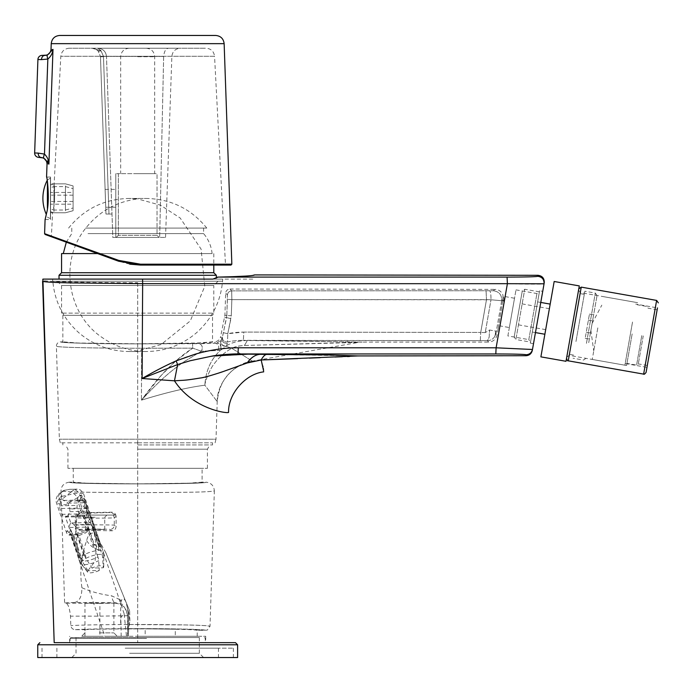 <?xml version="1.0" encoding="UTF-8"?>
<svg xmlns="http://www.w3.org/2000/svg" width="693" height="693" viewBox="0 0 693 693"><rect width="100%" height="100%" fill="white"/><g stroke="black" fill="none" stroke-linecap="round" stroke-linejoin="round"><path stroke-width="0.52" stroke-dasharray="3.46 2.6" d="M42.611 281.254L54.184 642.662L205.717 642.662L69.655 642.662L137.682 642.662L137.682 283.662L142.654 283.671L142.091 378.499L174.471 380.821C193.338 409.797 228.404 413.747 228.569 412.378M137.682 283.662L137.682 282.718C87.188 282.683 41.788 281.54 42.645 280.301M216.355 279.106L59.018 279.106L216.355 279.106L216.355 277.339L212.872 279.106L42.905 279.106L42.602 281.237L42.905 279.106M514.518 298.241L503.664 296.327L503.958 301.914L503.664 296.327L502.971 295.071L502.884 299.714L502.971 295.071C501.498 291.476 498.821 289.57 494.958 289.371L493.321 290.739L494.958 289.371L229.929 289.042L231.687 290.878L493.321 290.739L231.687 290.878L229.929 289.042C227.408 289.276 225.987 290.644 225.675 293.148L224.904 315.228L220.599 336.763L221.951 338.418L220.868 340.263L217.022 342.948L215.497 343.234L217.022 342.948L220.868 340.263L221.951 338.418C221.985 341.9 223.787 343.511 227.347 343.26L226.524 345.781C231.748 342.481 238.687 340.731 247.34 340.523L487.439 340.67C490.644 340.592 493.113 339.146 494.854 336.322L495.885 333.731L494.854 336.322L495.885 331.141L489.57 329.998L485.239 332.588L489.57 329.998L495.885 331.141L494.854 336.322C493.113 339.146 490.644 340.592 487.439 340.67L488.643 342.108L362.101 342.108L243.373 340.315L487.439 340.67L489.154 337.274L489.57 329.998L489.154 337.274L487.439 340.67L488.643 342.108C493.104 341.753 495.902 339.414 497.02 335.083L498.12 328.811L500.095 325.918L503.958 301.914L500.095 325.918L509.355 327.555L514.518 298.241L509.355 327.555M498.12 328.811L502.884 299.714L498.12 328.811M197.219 636.287L197.219 630.405C198.926 629.764 183.827 629.253 151.914 628.889C117.152 628.828 94.837 629.088 84.962 629.677L84.962 636.287L197.219 636.287L175.294 636.287L175.294 629.192C189.492 629.513 196.795 629.911 197.219 630.405L205.241 630.18C201.698 629.227 164.856 628.482 128.716 628.629L129.868 621.006L128.82 613.522L125.953 602.018C124.255 598.371 122.834 597.695 121.691 599.991L121.509 600.536L120.417 599.921A12.76 5.605 -59.6 0 0 120.773 603.005L121.509 600.536M128.404 615.02L127.945 611.676L128.543 614.882L128.404 636.287L104.816 636.287L79.314 560.845L75.554 531.748L76.871 517.065L83.091 505.847L91.788 518.069L96.448 546.768L95.071 561.278L87.413 571.292L79.314 560.845M128.716 628.629L128.404 636.287M128.777 626.593L128.543 614.882A12.76 7.069 -0.7 0 1 128.82 613.522M128.569 628.863L145.166 628.854L145.166 636.287L128.569 636.287M358.082 355.933L249.281 354.158L209.243 356.54L193.087 359.979L177.633 364.561L142.091 378.499C151.507 372.877 162.846 367.004 176.1 360.906C195.928 352.494 216.666 348.111 238.305 347.773L496.119 347.799L507.397 283.688L142.654 283.671L142.567 279.106M266.666 354.426C264.813 354.703 262.985 356.557 261.183 359.979L247.592 362.855L211.408 375.381L200.329 377.98L185.005 380.119L174.471 380.821L177.633 364.561L176.1 360.906M263.626 371.05L263.531 370.045M263.262 368.217L262.968 366.606M262.881 366.173L262.604 364.968M262.543 364.717L261.183 359.979L262.456 359.936M297.635 358.619L309.476 358.125M320.279 357.657L334.84 357.025M342.333 356.722L342.879 356.696M342.905 356.696L347.262 356.557M349.211 356.523L349.878 356.661M233.879 276.628L218.208 277.087L507.077 277.096C525.701 277.053 535.94 276.793 537.785 276.308L537.959 275.303M244.984 276.117L252.278 275.519M530.353 343.13L533.497 343.685L542.723 291.337L539.587 290.783L530.353 343.13L539.587 290.783M544.23 282.787L532.302 350.441M249.281 354.158L227.2 354.331L209.243 356.54M532.475 349.489L496.119 347.799L495.798 353.958L237.994 353.95L238.305 347.773M507.077 277.096L507.397 283.688C528.3 284.277 544.204 284.295 544.057 283.792M129.868 621.006L129.643 611.001L105.873 552.789L99.142 540.705C97.713 536.754 95.417 534.19 92.264 533.004C89.276 534.026 87.413 536.599 86.694 540.705C81.116 555.249 79.522 570.928 81.913 587.751C81.878 596.621 79.409 601.533 74.498 602.486L115.177 602.737L120.764 603.898C122.782 603.412 125.104 607.345 127.72 615.705L127.72 636.287L84.962 636.287M74.498 602.486C65.341 602.771 62.578 603.075 66.199 603.395C68.209 604.166 69.638 608.419 70.495 616.146L70.825 625.606C71.232 628.17 72.756 629.521 75.398 629.677L84.962 629.677M175.294 629.192L145.166 628.854M75.398 629.677C98.718 628.04 200.866 628.438 205.241 630.18L197.219 630.405L207.233 630.136L210.014 626.281L214.354 490.939C211.547 491.554 204.097 491.978 191.978 492.195L137.777 492.723L83.515 492.195C71.336 491.978 63.834 491.554 61.019 490.939C63.834 491.554 71.336 491.978 83.515 492.195L137.777 492.723L191.978 492.195C204.097 491.978 211.556 491.554 214.354 490.939C213.955 485.698 211.122 482.77 205.847 482.155C210.516 484.459 65.073 484.468 69.525 482.155C64.059 482.917 61.227 485.836 61.019 490.939L64.614 603.135L99.896 603.395L99.896 616.146L70.495 616.146M526.065 355.518L526.204 354.755C524.532 354.27 514.397 354.002 495.798 353.958M127.72 615.705L99.896 616.146L99.896 636.287M128.967 624.514L185.724 624.947C198.813 625.155 206.904 625.606 210.014 626.281C209.364 625.19 174.142 624.618 151.836 624.532C123.848 624.376 85.343 624.722 70.825 625.606M116.103 516.389C115.792 513.747 114.362 512.344 111.816 512.179L79.314 512.777C77.174 512.733 75.823 514.197 75.26 517.169L75.277 525.796C75.875 528.785 77.235 530.249 79.34 530.18L111.79 530.786C114.336 530.621 115.766 529.218 116.095 526.576L116.103 516.389L114.284 517.758C113.565 518.251 76.767 518.251 76.039 517.758L75.26 517.169M99.42 603.386L113.877 603.135L84.962 603.135L99.42 603.386M129.643 611.001L105.873 552.789M127.529 636.287L127.529 615.895C126.767 608.151 122.522 603.898 114.778 603.135L115.177 602.737C113.522 602.278 112.344 599.973 111.651 595.824L120.417 599.921A19.135 6.765 -22.2 0 1 121.691 599.991M120.764 603.898L120.773 603.005L120.764 603.898M127.295 607.726L127.945 611.676M81.913 587.751C90.982 591.692 100.892 594.386 111.651 595.824M95.166 529.235L104.73 529.487L85.594 529.487L95.166 529.235M79.34 530.18L80.293 529.469C79.99 528.984 110.334 528.984 110.04 529.469L111.79 530.786M80.007 513.296L76.932 515.098L115.359 515.098L111.374 512.508L80.007 513.296L79.314 512.777M86.694 540.705C89.536 545.148 93.286 548.163 97.938 549.766C100.346 547.903 100.745 544.88 99.142 540.705M69.525 482.155C65.073 484.468 210.516 484.459 205.847 482.155L202.105 482.155C205.769 482.952 184.295 483.515 137.682 483.844C91.078 483.515 69.603 482.952 73.267 482.155L69.525 482.155M80.293 529.469C77.711 529.218 76.299 527.797 76.039 525.216C76.767 524.722 113.565 524.722 114.284 525.216L116.095 526.576M73.267 468.329L73.267 482.155L86.149 483.168L137.682 483.844L189.224 483.168L202.105 482.155L202.105 468.329L73.267 468.329L207.424 468.329L67.949 468.329L202.105 468.329M501.68 300.719L495.885 333.731L497.02 335.083L495.885 333.731L501.68 300.719L490.99 299.783L485.239 332.588L490.99 299.783L231.86 299.636L231.687 290.878L231.86 299.636L486.486 299.636L480.725 332.423L486.486 299.636L490.99 299.783C490.99 294.482 490.566 291.502 489.717 290.843C490.601 291.649 491.025 294.629 490.99 299.783L501.68 300.719C501.905 294.871 499.116 291.545 493.321 290.739C499.116 291.545 501.905 294.871 501.68 300.719L502.884 299.714L503.958 301.914L502.884 299.714L501.68 300.719M485.239 332.588L480.725 332.423L485.239 332.588M362.101 342.108L247.34 340.523L244.464 345.478L362.101 342.108M137.812 442.81L60.291 442.81L137.812 442.81M57.32 281.228L61.573 285.481L61.573 313.123L62.846 315.332L62.846 341.831L60.637 341.831C59.425 342.948 98.978 343.936 141.45 343.849L215.497 343.234C218.91 344.369 219.672 346.89 217.767 350.779C219.672 346.89 218.91 344.369 215.497 343.234L214.354 341.831L212.526 341.831C215.869 342.801 174.714 343.884 137.682 343.797C100.658 343.884 59.503 342.801 62.846 341.831L77.815 343.009L137.682 343.797L197.557 343.009L212.526 341.831L212.526 315.332L62.846 315.332L212.526 315.332L213.799 313.123L61.573 313.123L213.799 313.123L213.799 285.481L61.573 285.481L213.799 285.481L218.052 281.228L57.32 281.228L218.052 281.228M231.86 299.636L231.28 315.739L227.78 333.705L243.797 332.077L480.725 332.423L243.797 332.077L243.373 340.315L243.797 332.077C237.855 332.146 232.51 332.683 227.78 333.705L227.512 341.97C231.817 340.982 237.101 340.428 243.373 340.315C237.11 340.428 231.817 340.982 227.512 341.97L227.78 333.705L223.397 332.701L226.819 315.462L226.559 317.619L230.934 318.615L231.28 315.739L226.819 315.462L227.434 294.975L225.675 293.148L227.434 294.975C227.754 292.507 229.175 291.138 231.687 290.878C229.192 291.121 227.772 292.489 227.434 294.975L227.391 299.359L231.86 299.636L231.28 315.739L226.819 315.462L227.391 299.359L231.86 299.636M226.524 345.781L227.347 343.26C223.787 343.511 221.985 341.9 221.951 338.418L222.41 337.023C222.418 340.436 224.116 342.091 227.512 341.97C224.116 342.091 222.418 340.436 222.41 337.023L223.397 332.701L227.78 333.705L230.934 318.615L226.559 317.619L222.41 337.023L221.951 338.418L220.599 336.763C219.698 339.908 217.619 341.597 214.354 341.831L215.497 343.234L199.515 343.719C202.356 345.071 202.988 347.565 201.42 351.221L220.374 350.398C210.932 359.095 205.769 370.703 204.868 385.204C188.028 387.344 166.883 392.325 141.433 400.156C166.883 392.325 188.028 387.344 204.868 385.204L217.212 401.637L204.868 385.204C205.145 380.362 210.958 367.212 214.414 363.522C219.456 356.852 225.26 351.793 231.826 348.336C234.814 346.682 239.033 345.729 244.464 345.478L247.34 340.523C238.687 340.731 231.748 342.481 226.524 345.781L226.169 346.257L231.826 348.336L252.33 361.122L231.826 348.336L226.169 346.257L226.524 345.781C222.903 346.561 221.093 344.62 221.084 339.968C221.093 344.62 222.903 346.561 226.524 345.781M215.081 442.81L216.008 439.215L59.364 439.215L216.008 439.215L217.212 401.637C219.386 379.877 231.09 366.372 252.33 361.122C234.035 363.201 216.666 383.238 217.212 401.637C219.386 379.877 231.09 366.372 252.33 361.122L358.333 342.437L244.464 345.478C239.068 345.738 234.849 346.682 231.826 348.336C225.26 351.784 219.456 356.852 214.414 363.522C210.958 367.212 205.145 380.353 204.868 385.204C205.726 370.816 210.897 359.217 220.374 350.398L201.42 351.221L183.714 361.893C172.999 369.767 163.557 376.334 141.433 400.156L161.582 375.034L176.143 360.689C184.035 354.002 186.469 352.261 192.741 348.163L201.42 351.221L192.741 348.163L141.658 348.241C111.166 348.336 57.519 347.687 56.384 346.223C57.519 347.687 111.166 348.336 141.658 348.241L141.511 348.241M60.291 442.81L59.364 439.215L56.384 346.223C56.601 343.555 58.021 342.091 60.637 341.831C58.844 342.896 98.588 343.953 141.45 343.849L199.515 343.719C202.356 345.071 202.988 347.565 201.42 351.221L183.714 361.893C172.999 369.767 163.557 376.334 141.433 400.156C157.398 378.222 166.71 369.152 176.143 360.689L192.741 348.163L192.533 343.78L192.741 348.163L141.658 348.241L141.433 400.156L141.658 348.241M220.868 340.263C220.002 344.274 221.769 346.266 226.169 346.257L220.374 350.398C221.751 346.309 220.634 343.832 217.022 342.948C220.513 343.919 221.621 346.396 220.374 350.398L226.169 346.257C221.769 346.266 220.002 344.274 220.868 340.263M137.682 442.81L212.526 442.81L137.682 442.81M137.682 444.941L212.526 444.941L137.682 444.941M137.682 449.194L207.424 449.194L137.682 449.194M99.42 636.287L81.557 636.287L99.42 636.287M109.39 636.287L127.72 636.287M175.294 636.287L145.166 636.287M137.682 636.287L205.717 636.287L137.682 636.287M137.682 282.718L137.682 642.662L205.717 642.662L69.655 642.662L69.655 636.287M212.872 279.106C267.775 279.106 267.775 279.106 212.872 279.106M52.642 281.228L52.642 279.106C54.149 300.71 63.011 318.693 79.219 333.064C93.633 345.157 110.248 351.316 129.071 351.524L146.301 351.524C165.125 351.316 181.739 345.157 196.154 333.064C212.361 318.693 221.223 300.71 222.73 279.106L52.642 279.106L222.73 279.106L153.11 279.106L222.73 279.106L222.73 281.228L52.642 281.228L222.73 281.228M76.932 515.098L115.359 515.098M95.166 515.098L106.861 515.098L95.166 515.098M95.166 517.229L85.594 517.229L95.166 517.229M99.42 632.882L113.877 632.882L99.42 632.882M121.171 636.287L120.833 617.506L124.108 613.677L126.49 636.287M507.874 335.932L515.999 289.865L507.874 335.932L528.811 339.622L536.936 293.555L528.811 339.622L530.535 342.082L539.397 291.831L530.535 342.082L539.397 291.831L530.535 342.082L515.878 339.501L524.74 289.25L515.878 339.501L514.154 337.041L522.279 290.973L514.154 337.041M515.999 289.865L536.936 293.555L539.397 291.831L524.74 289.25L522.279 290.973M85.62 228.075L206.783 228.075L85.62 228.075M59.018 275.277L216.355 275.277M61.573 272.721L213.799 272.721M61.573 253.586L97.635 253.586M81.609 253.586L212.101 253.586L81.609 253.586M88.02 233.602L203.595 233.602L88.02 233.602M88.02 228.075L203.595 228.075L88.02 228.075M652.252 337.474L647.314 365.48L652.252 337.474M643.243 335.888L638.305 363.894L643.243 335.888M641.779 335.62L636.581 365.098L641.779 335.62M632.155 333.922L626.948 363.401L632.155 333.922M632.155 333.913L626.585 365.497L632.155 333.913M597.816 327.858L592.246 359.442L597.816 327.858M597.808 327.902L593.745 350.927L597.808 327.902M591.501 326.905L590.878 330.483L591.501 326.905M632.518 322.02L624.904 365.202L632.518 322.02M632.414 322.643L625.207 363.53L632.414 322.643M576.827 312.196L569.213 355.379L576.827 312.196M574.869 311.044L566.753 357.103L574.869 311.044M574.956 310.568L566.528 358.359L574.956 310.568M646.093 372.392L657.466 307.9L646.976 367.368L657.466 307.9L635.689 304.062M590.436 332.986L593.632 314.839L590.436 332.986L586.243 332.25L585.187 338.279L589.448 314.102L586.243 332.25M588.729 342.663L597.037 295.521L588.729 342.663M586.451 343.347L595.313 293.061L586.451 343.347M575.978 341.502L584.849 291.216L575.978 341.502M576.255 339.925L584.294 294.352L576.255 339.925M569.975 338.816L578.014 293.243L569.975 338.816M579.305 285.914L566.008 361.296M554.175 281.488L540.886 356.86M546.197 326.732L550.19 304.097L546.197 326.732M533.636 324.515L537.629 301.888L533.636 324.515M517.29 319.248L520.062 303.534L517.29 319.248M588.374 320.157L592.567 320.894M589.448 314.102L593.632 314.839M588.383 320.131L592.567 320.868M586.252 332.224L590.436 332.961M585.187 338.279L589.371 339.016M548.458 313.929L545.686 329.643L548.458 313.929M129.063 657.544L203.595 657.544L129.063 657.544M129.617 653.291L199.341 653.291L129.617 653.291M127.114 657.544L218.477 657.544L127.114 657.544M127.114 648.189L218.477 648.189L127.114 648.189M125.164 648.189L233.359 648.189L125.164 648.189M125.164 657.544L233.359 657.544L125.164 657.544M37.76 657.544L237.612 657.544M128.837 642.662L205.293 642.662L128.837 642.662M146.535 638.409L70.08 638.409L146.535 638.409M146.422 637.56L70.929 637.56L146.422 637.56M129.617 637.56L199.341 637.56L129.617 637.56M88.834 529.625L84.494 531.869L85.1 533.16L88.973 530.44L88.115 527.044A3.188 2.226 88.6 0 1 89.137 522.808L89.986 522.513L91.822 524.358L101.932 554.261A12.353 8.082 -124 0 1 102.685 557.934L103.274 567.775A8.507 2.486 161.3 0 0 103.725 566.787A8.507 2.486 161.3 0 0 91.978 568.052L103.274 567.775M88.687 528.733L84.399 530.362A2.122 0.788 -115.6 0 1 84.494 531.869L81.246 533.307L72.626 535.1C69.3 535.187 68.001 534.234 68.737 532.25A2.122 1.871 -175.8 0 1 70.322 533.515L78.101 555.015C79.045 558.194 80.631 560.039 82.865 560.55C85.3 559.927 86.175 558.021 85.508 554.842L78.985 535.55L76.958 534.823L73.666 534.883L80.778 555.916L80.691 557.033L79.86 555.942L72.748 534.909L73.666 534.883L73.207 534.901A2.122 1.481 88.6 0 0 72.626 535.1M78.985 535.55L85.1 533.16M99.272 570.469A8.507 2.486 161.3 0 1 87.69 572.21A8.507 2.486 161.3 0 1 87.976 570.746L99.272 570.469L98.683 560.628A12.353 8.082 56 0 0 97.938 556.964A12.76 3.725 -18.7 0 1 79.002 559.909L70.4 534.511L71.717 534.857L71.578 535.732L71.561 534.953L72.748 534.909M77.815 501.056C77.148 497.869 78.032 495.963 80.457 495.348C82.692 495.85 84.277 497.695 85.222 500.874L100.13 544.975C101.239 547.868 100.814 549.462 98.856 549.766C96.154 549.575 94.109 548.042 92.723 545.157L77.815 501.056A4.253 1.239 161.3 0 0 79.452 500.606L94.361 544.707L98.571 547.461L99.974 545.426L99.749 544.577L84.849 500.476L83.671 498.284L81.549 497.106L79.452 500.606A4.253 1.239 161.3 0 1 82.545 499.974L98.285 545.166L83.463 499.956L82.632 498.865L82.545 499.974M65.021 490.202A6.376 4.401 66.8 0 0 63.851 490.453A6.376 4.401 66.8 0 0 61.79 496.422A14.414 10.057 -91.4 0 0 59.13 498.224L56.653 503.473L65.298 504.885L77.408 497.782A6.376 3.855 46.2 0 0 70.314 492.576L61.131 500C58.377 498.38 58.385 495.98 61.175 492.792A20.79 14.501 88.6 0 1 65.021 490.202L69.768 489.327L77.157 489.145L74.16 489.977A6.376 4.401 -113.2 0 1 80.067 495.98L83.489 493.511L75.294 493.381L61.79 496.422L63.158 500.467L66.329 501.186L67.871 503.153L69.828 508.957L69.872 511.677L68.165 515.271L70.859 523.25L71.803 522.946L74.125 524.783L84.234 554.695A12.76 3.725 -18.7 0 1 103.17 551.741A12.76 3.725 -18.7 0 1 101.932 554.261M86.443 514.83L87.5 511.252L85.1 502.737L83.957 500.762L81.436 500.025A6.93 4.834 -91.4 0 0 78.768 501.819L77.062 505.414L77.105 508.134L79.063 513.937L80.605 515.904L83.775 516.623A6.93 4.834 -91.4 0 0 86.443 514.83L89.137 522.808M63.695 500.415L81.939 499.974L81.436 500.025L80.067 495.98A14.414 10.057 88.6 0 0 77.408 497.782L78.768 501.819M68.165 515.271A6.93 4.834 -91.4 0 1 65.497 517.065L62.976 516.328L59.867 508.549L59.433 505.838L60.49 502.26A6.93 4.834 -91.4 0 1 63.158 500.467L63.695 500.407M84.399 530.362A12.76 3.725 -18.7 0 1 66.554 532.761A12.76 3.725 -18.7 0 1 67.273 530.777L70.409 529.175L71.275 530.864L70.322 533.515M70.859 523.25A3.188 2.226 -91.4 0 0 69.837 527.486L70.409 529.175M102.685 557.934A12.102 3.534 161.3 0 0 103.846 555.968A12.102 3.534 161.3 0 0 97.791 554.539A12.102 3.534 161.3 0 0 85.958 558.333L91.978 568.052M87.976 570.746L81.956 561.035A12.102 3.534 161.3 0 0 81.029 563.678A12.102 3.534 161.3 0 0 98.683 560.628M97.938 556.964L88.973 530.44M87.69 572.21L81.029 563.678A12.76 12.76 0 0 1 79.002 559.909A12.76 3.725 -18.7 0 1 80.241 557.389L71.275 530.864M103.725 566.787L103.846 555.968A12.76 12.76 0 0 0 103.17 551.741L83.489 493.511C80.96 490.003 78.846 488.548 77.157 489.145L69.768 489.319L63.851 490.453L59.277 493.511A6.376 3.855 -133.8 0 1 61.175 492.792M67.273 530.777A2.122 1.819 40.8 0 0 68.737 532.25L70.097 530.561A2.122 1.507 77.4 0 1 69.638 529.305L65.497 517.065L83.775 516.623L87.916 528.863A2.122 1.507 -102.6 0 1 87.76 530.136A2.122 0.684 53.3 0 0 88.141 531.098M85.958 558.333A12.353 8.082 -124 0 1 84.234 554.695M80.241 557.389A12.353 8.082 56 0 0 81.956 561.035M70.911 531.514A2.122 1.663 -152.5 0 0 70.097 530.561L70.859 530.058M60.49 502.26L59.13 498.224A6.376 3.855 -133.8 0 1 59.277 493.511C56.272 496.647 55.397 499.965 56.653 503.473L66.554 532.761C67.438 533.766 66.372 537.439 81.246 533.307L73.527 534.892M76.958 534.823L83.87 555.292L81.774 558.792L79.652 557.614L78.482 555.422L71.561 534.953M231.843 264.189L140.454 264.189L118.737 260.395L51.395 236.114M45.556 234.009L44.595 233.662M48.908 164.111C46.396 164.024 46.396 164.024 48.908 164.111C48.848 160.308 47.367 156.964 44.473 154.089A4.253 0.901 -66.6 0 0 43.72 158.013L47.297 160.897M52.997 49.376C50.381 49.281 50.381 49.281 52.997 49.376L47.341 55.093A4.253 0.884 70.6 0 0 47.843 59.052C50.927 56.393 52.651 53.162 52.997 49.376M50.546 177.053L50.546 219.568L50.546 177.053L46.57 177.053C47.358 178.309 47.947 185.395 48.328 198.311C47.878 205.83 47.089 211.737 45.963 216.017M45.357 218.555L45.201 219.161M129.712 264.163L118.616 261.226L137.682 265.012L225.494 265.072L214.553 56.272L60.819 56.272L214.553 56.272C213.851 51.343 211.018 48.657 206.055 48.207L69.317 48.207L206.055 48.207M118.737 260.395L118.616 261.226L66.32 242.186L118.616 261.226L140.428 265.072L230.994 265.072M213.799 253.586L213.799 265.072L140.428 265.072L140.454 264.189M53.491 208.333C55.492 200.043 54.418 183.186 54.132 183.853L54.626 198.311L53.491 208.333M215.644 35.456L59.728 35.456M97.99 48.207L180.362 48.207L97.99 48.207C102.988 48.709 105.821 51.438 106.488 56.419L112.812 237.43L165.54 237.43L112.812 237.43L106.488 56.419C105.821 51.438 102.988 48.709 97.99 48.207L97.99 48.207C102.988 48.709 105.821 51.438 106.488 56.419C105.821 51.438 102.988 48.709 97.99 48.207L101.005 50.719L97.99 48.207M159.156 237.43L115.783 237.43L159.156 237.43L157.034 235.308L118.338 235.308L157.034 235.308L157.034 173.648L157.034 235.308L159.156 237.43M163.652 56.419L159.667 237.43L163.652 56.419L103.474 56.384L163.652 56.419C164.232 51.161 165.896 48.423 168.65 48.207C165.896 48.423 164.232 51.161 163.652 56.419M105.726 207.242L105.102 189.38L105.726 207.242L115.783 207.242L115.783 189.38L115.783 207.242M105.968 214.042L100.459 56.419L105.968 214.042L108.983 214.042L105.968 214.042M111.997 214.042L108.983 214.042L111.997 214.042M118.338 173.648L118.338 235.308L116.216 237.43L118.338 235.308L118.338 173.648L157.034 173.648L118.338 173.648L118.338 235.308L118.338 173.648L115.783 173.648L118.338 173.648M115.783 173.648L115.783 237.43L115.783 173.648M137.682 173.648L154.695 173.648L137.682 173.648M137.682 48.207L146.188 48.207L137.682 48.207M116.216 237.43L118.338 235.308L116.216 237.43M91.961 48.207L101.005 50.719L91.961 48.207L95.227 48.856L97.99 50.719L100.459 56.419L97.99 50.719L95.227 48.856L91.961 48.207M37.916 59.485L41.493 59.607A4.253 3.058 92 0 1 44.699 55.466L42.316 55.379M41.13 157.458L41.13 157.458A4.253 3.067 -88 0 1 38.21 153.101L34.65 152.98M41.493 59.607L47.843 59.052M101.005 50.719L103.474 56.384L101.005 50.719A4.253 2.451 135.1 0 1 97.99 50.719A4.253 2.451 135.1 0 0 101.005 50.719M103.474 56.428L100.459 56.419L103.474 56.428M50.546 198.311L50.546 183.853L50.546 198.311M73.086 207.987L73.086 185.906L73.086 207.987L65.437 210.031L65.437 183.853L53.95 183.853L53.95 210.031L65.437 210.031M73.086 188.643L73.086 210.715L73.086 188.643L65.437 186.59L65.437 212.768L53.95 212.768L53.95 186.59L65.437 186.59M73.086 185.906L65.437 183.862L53.95 183.853L50.546 184.918L50.546 208.974L53.95 210.031M73.086 210.715L65.437 212.76L53.95 212.768L50.546 211.703L50.546 187.647L53.95 186.59M73.086 201.446L50.546 201.446L50.546 192.446L73.086 192.446M73.086 195.175L50.546 195.175L50.546 204.184L73.086 204.184M50.546 179.184L50.546 218.512L50.546 179.184M47.41 181.878L47.41 208.333M50.546 187.647L50.546 195.175M50.546 204.184L50.546 211.703L53.95 212.768M50.546 201.446L50.546 208.974M53.95 183.853L50.546 184.918L50.546 192.446M126.282 602.815A12.76 11.937 -22.2 0 0 126.065 602.252A19.135 6.765 -22.2 0 0 125.953 602.018M247.592 362.855C251.368 357.579 255.552 354.747 260.135 354.348M114.778 603.135L99.896 603.395M113.349 515.098L114.284 517.758L114.284 525.216C114.033 527.797 112.612 529.218 110.04 529.469M76.975 515.098L76.039 517.758L76.039 525.216L75.277 525.796M111.374 512.508L111.816 512.179M486.062 290.852L486.486 299.636L486.062 290.852M224.904 315.228L226.819 315.462L224.904 315.228M480.284 340.635L480.725 332.423L480.284 340.635M344.551 342.463L348.129 341.484L344.551 342.463M224.636 317.385L226.559 317.619L224.636 317.385M568.251 360.828L581.245 287.127M643.632 374.116L656.626 300.416M37.76 644.793L237.612 644.793M74.16 489.977A20.79 14.501 -91.4 0 0 70.314 492.576M59.433 505.838L77.062 505.414M83.957 500.762L66.329 501.186M87.058 508.541L69.828 508.957M67.871 503.153L85.1 502.737M80.605 515.904L62.976 516.328M69.872 511.677L87.5 511.252M61.833 514.353L79.063 513.937M77.105 508.134L59.867 508.549M74.125 524.783L91.822 524.358M69.837 527.486L88.115 527.044M79.86 555.942A4.253 1.239 -18.7 0 1 78.5 555.509L78.5 555.509A4.253 1.239 -18.7 0 1 78.482 555.422A4.253 1.239 161.3 0 0 78.456 555.327A4.253 1.239 161.3 0 0 78.101 555.015M85.508 554.842A4.253 1.239 -18.7 0 0 83.87 555.292A4.253 1.239 -18.7 0 1 80.778 555.916M92.723 545.157A4.253 1.239 161.3 0 0 94.361 544.707A4.253 1.239 -18.7 0 1 97.453 544.074M98.371 544.048A4.253 1.239 -18.7 0 1 99.731 544.49L99.731 544.49A4.253 1.239 -18.7 0 1 99.749 544.577A4.253 1.239 161.3 0 0 99.775 544.663A4.253 1.239 161.3 0 0 100.13 544.975M83.671 498.293L84.823 500.389C83.55 497.886 83.55 497.886 84.823 500.389L99.974 545.417L84.867 500.563A4.253 1.239 161.3 0 1 84.849 500.476A4.253 1.239 161.3 0 0 84.823 500.389L84.823 500.389A4.253 1.239 161.3 0 0 83.463 499.956M82.865 560.55A4.253 2.963 88.6 0 0 81.774 558.792A4.253 2.963 88.6 0 1 80.691 557.033M80.457 495.348A4.253 2.963 -91.4 0 0 81.549 497.106A4.253 2.963 88.6 0 1 82.632 498.865M98.285 545.166A4.253 2.963 88.6 0 1 98.571 547.461A4.253 2.963 -91.4 0 0 98.856 549.766M83.671 498.284L84.867 500.563A4.253 1.239 161.3 0 0 85.222 500.874M51.23 43.659L224.142 43.659M137.682 56.713L154.695 56.713L137.682 56.713M45.253 132.068L44.473 154.089M103.482 56.67L108.983 214.042L103.482 56.67L100.476 56.774L103.482 56.67M103.474 56.384L100.459 56.367L103.474 56.384M50.424 217.437L50.424 178.11L50.424 217.437M494.975 336.114L495.885 331.141L494.975 336.114M220.201 344.109L221.032 345.435L220.201 344.109M207.424 468.329L207.424 449.194L209.875 444.941M67.949 468.329L67.949 449.194L65.497 444.941M62.846 442.81L62.846 444.941M212.526 442.81L212.526 444.941M205.717 636.287L205.717 642.662M104.73 529.487L104.73 517.229L106.861 515.098M85.594 529.487L85.594 517.229L83.472 515.098M84.962 603.135L84.962 632.882L81.557 636.287M113.877 603.135L113.877 632.882L117.273 636.287M120.677 623.094L120.677 603.629M124.108 613.677L91.788 518.069M206.783 228.075C191.19 208.879 171.032 198.995 146.301 198.441L129.071 198.441L137.682 198.926C116.398 201.68 99.073 211.443 85.698 228.231C59.035 260.906 67.134 314.31 102.287 337.604C112.968 345.045 124.766 349.523 137.682 351.039L161.183 344.456L190.315 320.894L204.756 286.365L201.1 249.108L180.189 218.018L160.429 205.163L137.682 198.926M68.59 228.075C84.182 208.879 104.34 198.995 129.071 198.441L146.301 198.441M129.071 351.524L146.301 351.524M212.101 253.586C211.313 246.058 208.48 239.397 203.595 233.602L203.595 228.075M66.32 242.186L71.777 233.602L71.777 228.075M657.129 309.788L648.128 308.203L646.924 306.479L637.291 304.773M647.314 365.48L638.305 363.894L636.581 365.098L626.948 363.401M637.655 302.685L603.317 296.63M626.585 365.497L592.246 359.442M590.878 330.483L593.745 350.927M592.125 323.371L601.819 305.145M566.753 357.103L569.213 355.379L624.904 365.202M578.568 290.107L580.292 292.567L635.983 302.391M625.207 363.53L646.976 367.368M597.037 295.521L595.313 293.061L584.849 291.216M585.966 358.333L583.497 360.057L573.033 358.212M584.294 294.352L578.014 293.243M573.587 355.076L567.307 353.967M540.765 302.434L537.629 301.888M535.455 332.588L532.311 332.034M549.376 308.706L520.062 303.534M545.686 329.643L516.372 324.471M76.031 637.56L76.031 653.291L71.777 657.544M199.341 637.56L199.341 653.291L203.595 657.544M56.895 648.189L56.895 657.544M218.477 648.189L218.477 657.544M42.013 648.189L42.013 657.544M233.359 648.189L233.359 657.544M70.929 637.56L70.08 638.409L70.08 642.662M204.444 637.56L205.293 638.409L205.293 642.662M71.803 522.946L89.986 522.513M71.526 534.892L78.5 555.509L71.604 535.048M79.652 557.614L78.456 555.327M69.317 48.207C64.354 48.657 61.521 51.343 60.819 56.272L54.132 183.853L50.546 183.853M50.546 212.768L52.616 212.768L51.36 236.746M165.54 237.43L171.855 56.419C172.496 51.412 175.329 48.675 180.362 48.207M129.184 48.207C124.012 48.709 121.18 51.551 120.677 56.713L120.677 173.648M146.188 48.207C151.36 48.709 154.192 51.551 154.695 56.713L154.695 173.648M105.102 189.38L115.783 189.38M45.088 219.568L50.546 219.568M69.993 185.074L65.437 183.853M69.993 211.547L65.437 212.768M50.546 178.11L47.41 179.937A39.666 39.666 0 0 0 47.176 180.388M50.546 218.512L50.424 218.512C48.103 217.68 47.098 217.074 47.41 216.684A39.666 39.666 0 0 1 46.318 214.423"/><path stroke-width="1.04" d="M142.567 279.106L42.905 279.106L54.184 642.662L42.602 281.237C43.451 281.93 53.179 282.501 71.795 282.943L142.654 283.671L142.567 279.106L212.872 279.106L218.208 277.087L216.355 277.339L216.355 275.277L59.018 275.277L59.018 279.106M237.612 644.793L237.612 657.544L37.76 657.544L37.76 644.793L237.612 644.793L235.49 642.662L54.184 642.662M263.686 371.864C245.391 373.934 228.023 393.962 228.569 412.378C228.404 413.747 193.338 409.797 174.471 380.821L142.091 378.499C154.305 371.413 165.644 365.54 176.1 360.906L194.88 354.27C210.005 349.939 224.48 347.773 238.305 347.773L496.119 347.799L507.397 283.688L142.654 283.671L142.091 378.499L177.633 364.561L174.471 380.821C184.52 380.111 184.529 380.639 200.173 378.014C202.902 377.841 210.109 375.849 221.821 372.046L247.098 363.002L261.183 359.979L263.626 371.05M176.1 360.906L177.633 364.561L190.073 360.767L212.396 356.02C218.078 354.929 233.836 353.664 237.994 353.95L248.025 354.14L212.396 356.02M248.025 354.14L266.666 354.426C264.891 354.625 263.063 356.479 261.183 359.979L358.082 355.933L326.836 354.946L266.666 354.426M42.905 279.106L42.749 279.686M238.305 347.773L237.994 353.95L495.798 353.958L496.119 347.799L532.475 349.489L544.057 283.792C544.222 279.4 542.134 276.905 537.785 276.308C535.932 276.793 525.701 277.053 507.077 277.096L218.208 277.087C241.987 276.507 254.123 275.779 254.617 274.913L537.959 275.303L537.785 276.308C542.134 276.905 544.222 279.4 544.057 283.792L507.397 283.688L507.077 277.096M263.531 370.045L263.262 368.217M262.968 366.606L262.881 366.173M262.456 359.936L297.635 358.619M309.476 358.125L320.279 357.657M334.84 357.025L342.333 356.722M347.262 356.557L349.211 356.523M233.879 276.628L244.984 276.117M252.278 275.519L254.617 274.913M544.031 283.818L544.23 282.787C544.412 278.361 542.316 275.866 537.959 275.303M542.723 291.337L533.497 343.685M526.065 355.518L526.03 355.717C529.357 355.457 531.444 353.699 532.302 350.441L532.467 349.471C531.592 352.772 529.495 354.53 526.204 354.755L526.03 355.717L358.082 355.933M495.798 353.958C514.397 354.002 524.532 354.27 526.204 354.755C529.547 354.487 531.635 352.737 532.475 349.489M153.11 279.106L52.642 279.106L153.11 279.106M225.494 265.072L213.799 265.072L213.799 272.721L61.573 272.721L59.018 275.277M97.635 253.586L61.573 253.586L61.573 272.721M657.466 307.9L646.093 372.392C644.776 374.081 643.953 374.662 643.632 374.116L656.626 300.416L658.35 302.876M569.325 342.489L579.305 285.914L554.175 281.488L540.886 356.86L566.008 361.296L569.325 342.489M235.49 642.662L69.655 642.662M51.395 236.114L45.556 234.009M140.454 264.189L140.428 265.072L118.616 261.226L45.158 234.485L118.616 261.226L51.36 236.746L118.616 261.226L118.737 260.395L44.595 233.662L118.737 260.395L140.454 264.189L231.843 264.189L230.994 265.072L140.428 265.072L129.712 264.163M48.908 164.111C46.396 164.024 46.396 164.024 48.908 164.111L43.72 158.013L38.747 157.372L43.72 158.013A4.253 0.901 113.4 0 1 44.473 154.089L38.21 153.101L44.473 154.089C47.367 156.964 48.848 160.308 48.908 164.111L52.997 49.376C50.381 49.281 50.381 49.281 52.997 49.376C52.651 53.162 50.927 56.393 47.843 59.052L41.493 59.607A4.253 3.058 -88 0 1 44.699 55.466L47.341 55.093L52.997 49.376L48.908 164.111L47.297 160.897M45.201 219.161L46.561 213.236C50.139 201.126 47.115 176.048 46.57 177.053L47.029 164.042C46.777 160.161 44.733 157.961 40.878 157.45M45.963 216.017L45.565 217.706M45.513 217.931L45.357 218.555M45.088 219.568L44.595 233.662L45.158 234.485L66.32 242.186L51.36 236.746M51.23 43.659C51.871 38.652 54.704 35.915 59.728 35.456L215.644 35.456C220.669 35.915 223.501 38.652 224.142 43.659L51.23 43.659L51.031 49.307C50.52 53.162 48.319 55.215 44.439 55.457M41.493 59.607L37.916 59.485L34.65 152.98L37.916 59.485A4.253 4.253 0 0 1 42.316 55.379L47.341 55.093A4.253 0.884 -109.4 0 0 47.843 59.052L45.253 132.068M37.916 59.485A4.253 4.253 0 0 1 42.316 55.379A4.253 4.253 0 0 0 37.916 59.485M38.747 157.372A4.253 4.253 0 0 1 34.65 152.98A4.253 4.253 0 0 0 38.747 157.372A4.253 4.253 0 0 1 34.65 152.98L38.21 153.101A4.253 3.067 92 0 0 41.13 157.458M47.41 208.333L47.41 181.878M259.875 354.348C255.197 354.747 250.935 357.631 247.098 363.002M578.785 288.851L581.245 287.127L568.251 360.828C567.68 361.166 567.108 360.343 566.528 358.359M44.473 154.089L47.843 59.052M213.799 272.721L216.355 275.277M63.271 253.586L66.32 242.186M568.251 360.828L643.632 374.116M581.245 287.127L656.626 300.416M550.19 304.097L540.765 302.434M544.871 334.251L535.455 332.588M37.76 644.793L39.882 642.662M224.142 43.659L231.843 264.189M47.176 180.388A39.666 39.666 0 0 0 46.318 214.423"/></g></svg>

